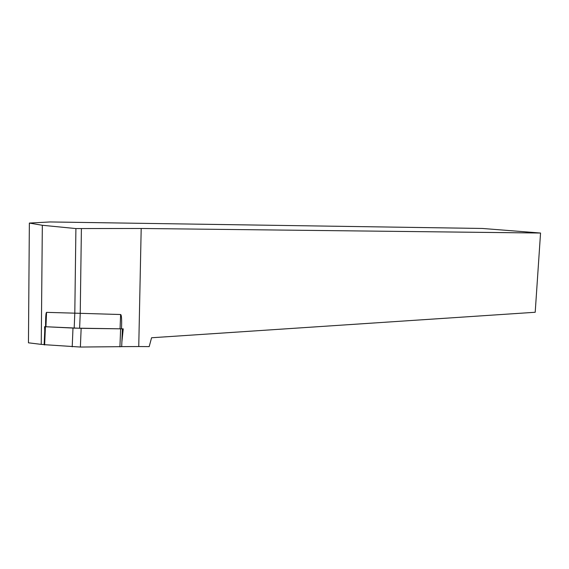 <?xml version="1.0" encoding="UTF-8"?>
<svg xmlns="http://www.w3.org/2000/svg" width="569" height="569" viewBox="0 0 569 569"><rect width="100%" height="100%" fill="white"/><g stroke="black" fill="none" stroke-linecap="round" stroke-linejoin="round"><path stroke-width="0.85" d="M75.905 228.567L42.334 225.274L41.245 344.373L28.45 342.815L29.36 223.076L50.079 221.953L482.377 228.461L540.55 233.034L141.19 228.475L75.905 228.567L74.802 313.163L46.551 312.36L46.196 312.964C45.755 314.806 45.548 319.394 45.591 326.734L74.183 328.121L121.51 328.839C121.866 319.636 121.574 314.863 120.621 314.522L120.059 328.846M121.695 346.628L138.751 346.542L141.19 228.475M138.751 346.542L149.185 346.613L151.574 337.758L535.201 312.267L540.55 233.034M41.245 344.373L44.162 344.579M44.759 330.632L44.567 326.741M44.56 326.72L45.591 326.734M120.621 314.522L80.236 313.32L81.395 228.766M121.51 328.839L123.238 328.861L121.873 341.983M42.334 225.274L29.36 223.076M79.617 328.27L80.236 313.32L74.802 313.163L74.183 328.121M122.385 328.889L121.695 346.656L80.385 347.047L44.652 344.693M45.036 326.706L81.147 328.32L122.719 328.854M46.551 312.36L45.933 326.791M120.621 328.882L119.924 346.841M81.147 328.32L80.385 347.047M72.988 328.093L72.213 346.834M45.413 326.798L44.638 344.899M45.605 326.777L46.196 312.964M44.147 344.857L44.923 326.77"/></g></svg>
